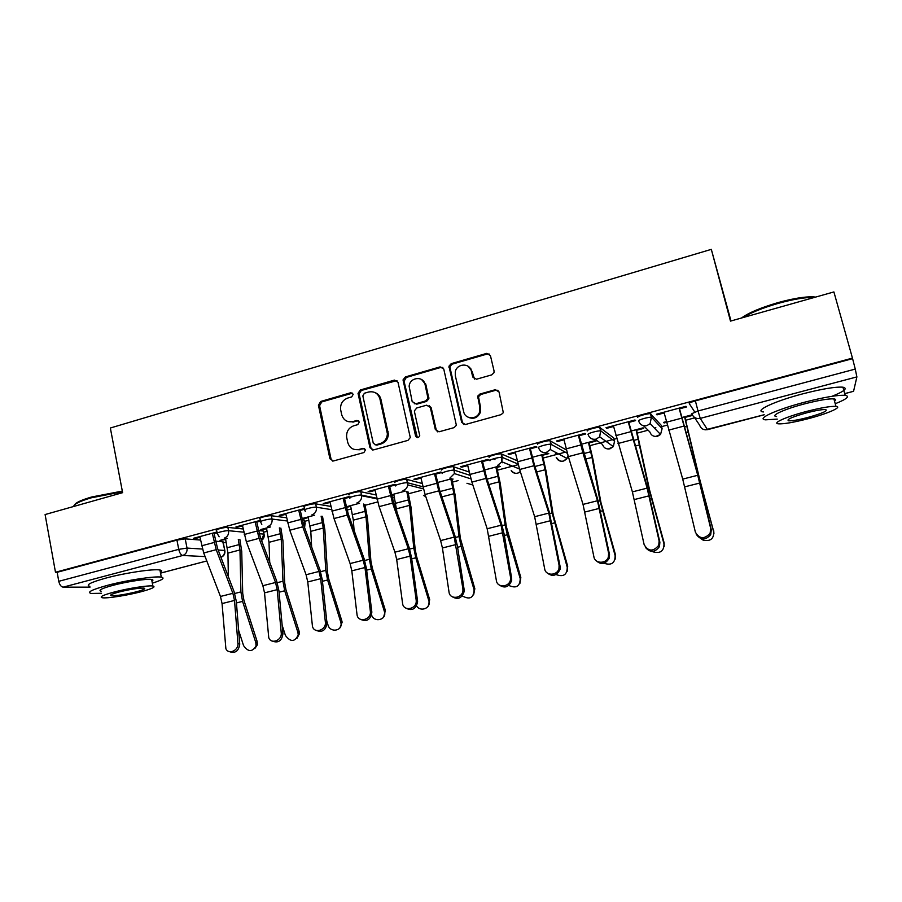 <?xml version="1.0" encoding="UTF-8"?>
<svg xmlns="http://www.w3.org/2000/svg" width="902" height="902" viewBox="0 0 902 902"><rect width="100%" height="100%" fill="white"/><g stroke="black" fill="none" stroke-linecap="round" stroke-linejoin="round"><path stroke-width="1.35" d="M353.246 394.242L350.788 392.742L320.616 401.491L318.429 405.257L329.94 458.78L333.436 460.978L363.901 452.556L365.468 449.895L362.976 448.35L359.019 449.444C353.313 450.402 349.548 448.057 347.732 442.397L346.616 437.132C346.312 431.494 348.724 427.706 353.832 425.755L357.778 424.639L359.334 421.978L356.865 420.456L352.919 421.572C347.236 422.564 343.493 420.253 341.689 414.638L340.595 409.474C340.257 403.848 342.647 400.026 347.777 398.041L351.701 396.903L353.246 394.242M352.592 393.125L321.755 401.92L319.579 405.686L331.068 459.084L332.567 461.08M364.6 448.598L359.019 449.444M358.579 420.772L352.919 421.572M654.345 428.055L655.822 427.695M555.474 453.548L557.673 453.458M509.844 465.635L511.276 465.635M491.748 374.871L493.969 372.718L494.059 370.947L490.406 355.557L486.663 353.392L451.248 363.641L448.948 366.201L461.655 422.283L465.376 424.515L501.151 414.627L503.316 412.688L499.031 391.93L495.254 389.72L479.943 394.027L477.699 396.249L479.808 407.208L479.593 411.91C477.383 419.892 465.128 419.701 463.684 411.707L455.307 375.638L455.284 371.872C456.694 363.337 469.773 362.615 471.34 371.038L472.738 377.036L476.47 379.223L491.748 374.871M55.484 572.251L45.1 514.546L122.616 492.672L110.348 428.01L711.317 249.358L730.485 321.112L833.899 291.932L852.458 358.117L55.484 572.251L57.153 572.285L58.777 581.316L178.743 549.352L187.018 548.078L202.409 549.047M397.996 382.256L394.411 380.114L360.315 389.991L358.038 393.373L369.967 447.685L373.518 449.906L407.963 440.379L410.286 437.571L397.996 382.256M405.348 376.946L440.097 366.877L443.761 369.031L456.378 425.293L454.112 427.627L439.026 431.799L435.35 429.566L430.288 407.377L426.635 405.19L416.758 407.975L414.435 410.782L414.492 411.831L419.746 435.677C418.46 438.113 417.062 438.225 415.574 436.016L403.036 379.889L405.348 376.946L406.306 377.442L440.977 367.396L440.097 366.877M694.732 412L689.263 403.6C689.297 402.935 691.338 402.021 695.374 400.871L698.013 410.996L855.254 369.087L856.889 376.901L853.563 391.299L844.746 393.667M223.301 542.903L226.21 542.125M263.643 532.203L267.161 531.267M304.696 521.311L308.856 520.206M347.056 510.07L351.284 508.953M365.107 505.278L377.679 501.94M392.269 498.073L394.478 497.487M408.414 493.789L421.302 490.372M452.522 482.085L458.137 480.597M497.442 470.179L518.244 464.654M543.196 458.036L565.283 452.173M589.807 445.667L600.258 442.893M601.138 442.668L612.447 439.669M614.037 439.24L616.607 438.552M637.297 433.073L648.087 430.209M661.583 426.623L667.288 425.113M685.712 420.231L694.687 417.84M731.003 320.965L711.317 249.358M852.458 358.117L855.254 369.087M57.153 572.285L176.939 540.106L185.214 538.866L200.503 540.05M215.601 541.211L222.794 541.764L224.891 550.863M90.02 587.146L63.14 587.157C61.077 586.807 59.622 584.857 58.777 581.316M260.317 520.386L235.941 526.915L237.891 527.118L237.745 526.43M270.577 526.926L260.836 529.519L262.617 529.711L262.482 529.079M304.504 508.548L279.192 515.324L281.007 515.572L280.86 514.884M314.629 515.211L302.407 518.458L304.064 518.684L303.929 518.052M349.04 496.607L323.243 503.519L324.923 503.812L324.776 503.113M352.986 422.181L352.851 421.595M389.653 486.471L395.888 484.802L394.433 484.442L368.14 491.489L369.685 491.815L369.527 491.116M435.655 474.148L441.991 472.456L440.683 472.05L413.894 479.221L415.281 479.605L415.123 478.894M482.536 461.587L488.985 459.862L487.835 459.411L460.527 466.729L461.768 467.157L461.598 466.435M502.888 462.839L502.718 462.151M530.342 448.79L536.904 447.031L535.912 446.524L508.063 453.988L509.145 454.461L508.976 453.74M579.084 435.734L585.759 433.941L584.947 433.377L556.545 440.999L557.459 441.529L557.278 440.796M628.795 422.418L635.594 420.591L634.952 419.982L605.986 427.74L606.73 428.326L606.539 427.593M636.598 430.277L643.701 428.382L643.115 427.83L630.972 431.055M679.51 408.832L686.433 406.982L685.971 406.306L656.419 414.232L656.983 414.864L656.791 414.131M666.375 421.64L663.601 422.373L664.109 422.959L663.94 422.283M637.737 417.423C636.406 416.566 648.087 413.184 650.455 413.747L661.256 425.327L662.102 428.642L660.557 434.46L657.49 436.297C653.668 436.906 651.109 435.44 649.812 431.889L643.487 425.71M587.236 430.976C585.612 430.186 597.338 426.826 599.74 427.401L613.71 437.944L614.578 441.428M537.739 444.269C535.822 443.536 547.593 440.199 550.028 440.785L566.49 450.019M489.211 457.291C487.001 456.626 498.851 453.3 501.309 453.898L517.274 460.775M441.619 470.055C439.127 469.457 451.056 466.154 453.548 466.762L469.209 472.039M394.941 482.581C392.167 482.051 404.197 478.759 406.712 479.368L422.17 483.506M349.153 494.871C346.097 494.397 358.241 491.116 360.777 491.737L376.089 494.984M304.741 509.698L304.154 506.913C301.11 506.462 313.039 503.293 315.666 503.857L330.921 506.428M260.543 521.503L259.979 518.729C257.025 518.289 268.57 515.256 271.367 515.741L286.622 517.771M302.204 519.823L304.324 520.104L305.203 523.69M217.156 533.093L216.615 530.331C213.751 529.902 224.936 527.005 227.89 527.411L243.157 528.978M258.479 530.545L263.204 531.03L264.128 534.582M216.942 532.011L193.479 538.291L195.554 538.46L195.418 537.772M227.349 538.426L219.987 540.388L225.692 539.531M664.109 422.959L666.544 422.305M684.979 417.412L692.206 415.484L691.789 414.875L681.754 417.547M262.617 529.711L266.631 528.64M304.064 518.684L308.292 517.568M346.436 507.42L350.709 506.281M391.637 495.401L393.892 494.803M451.902 479.379L453.086 479.063M496.799 467.439L500.475 466.469M542.53 455.284L548.788 453.616M589.119 442.893L596.098 441.044M195.554 538.46L199.962 537.276M214.056 533.499L217.078 532.699M852.345 358.714L695.374 400.871M222.918 542.373L222.794 541.764M237.891 527.118L242.525 525.877M256.743 522.066L260.464 521.074M281.007 515.572L285.889 514.264M300.219 510.419L304.65 509.235M324.923 503.812L330.064 502.437M344.519 498.558L350.641 496.923M359.515 503.271L346.3 506.789M369.685 491.815L375.074 490.372M405.257 491.105L391.491 494.77M415.281 479.605L420.952 478.083M451.879 478.703L437.549 482.514M461.768 467.157L467.71 465.567M499.415 466.052L484.509 470.021M509.145 454.461L515.38 452.793M547.886 453.165L532.372 457.291M557.459 441.529L563.998 439.77M595.365 440.526L581.192 444.303M606.73 428.326L613.574 426.488M656.983 414.864L664.154 412.947M348.025 421.584L353.99 421.956M354.565 449.546L360.078 449.771M396.948 380.588L361.364 390.453L359.097 393.824L370.993 448.023L372.447 449.997M364.397 393.238L362.841 395.91L373.281 443.254L375.773 444.799L379.99 443.626C384.545 442.036 387.014 438.744 387.398 433.772L379.922 398.932C378.073 393.295 374.285 390.994 368.568 392.032L364.397 393.238M375.164 444.866L375.773 444.799M375.255 392.686C378.22 393.903 380.125 396.136 380.937 399.383L388.39 434.133C388.007 439.105 385.549 442.375 381.005 443.964L376.799 445.137M442.837 367.464L440.977 367.396M429.127 405.607L431.19 407.805L436.252 429.95L437.56 431.832M406.306 377.442L404.062 381.275L417.344 437.639M425.056 384.477C423.433 375.503 409.452 377.25 409.147 386.417L412.169 401.559L415.799 403.746L425.676 400.95L427.976 398.267L425.056 384.477L425.969 384.962L421.606 379.539M414.277 403.769L415.799 403.746M425.969 384.962L428.89 398.718L426.59 401.39L416.724 404.186M468.341 366.426L472.152 371.556L474.486 379.122M468.33 417.322C473.742 419.486 477.756 417.818 480.394 412.327L480.608 407.636L479.808 407.208M498.062 390.329L496.021 390.194L480.743 394.501L478.5 396.711L480.608 407.636M489.628 354.136L487.441 353.956L452.105 364.183L449.805 366.731L462.489 422.677L463.729 424.515M239.887 539.475L241.736 551.46L242.706 593.336L243.935 600.337L257.149 641.48L257.363 644.806L254.838 648.572M238.635 630.34L243.563 645.618C248.129 652.078 252.289 652.202 256.044 645.979L255.83 642.652L257.149 641.48M225.568 538.911L227.947 553.106L228.341 576.66M238.297 539.34L239.977 549.949L240.913 591.904L242.57 601.386L255.83 642.652M199.827 536.6L203.717 552.982L220.46 596.47L222.061 603.573L225.883 648.696C228.499 655.066 238.816 650.466 237.914 643.318L239.74 644.197C238.647 651.154 235.219 653.634 229.435 651.639M213.921 532.823L217.517 548.315L234.137 591.836L236.324 601.42L239.74 644.197M212.297 533.251L216.209 549.679L232.885 593.324L234.509 600.439L237.914 643.318M280.849 528.076L282.924 540.648L284.671 582.703L285.957 589.75L299.114 631.31L299.43 633.7L296.972 638.323M282.157 625.233L285.427 635.482C290.624 642.28 294.886 642.077 298.235 634.85L297.908 632.46L299.114 631.31M266.496 528.02L268.999 542.316L269.709 562.318M279.361 527.907L281.244 539.103L282.969 581.238L284.705 590.776L297.908 632.46M322.51 516.35L324.844 529.643L327.392 571.879L328.734 578.983L341.858 620.959L342.129 622.245L339.896 627.837M326.783 621.151L328.046 625.165C330.087 632.821 342.264 631.163 341.035 623.372L340.764 622.087L341.858 620.959M308.157 516.936L310.795 531.334L311.641 546.984M321.123 516.158L323.254 528.053L325.78 570.368L327.595 579.986L340.764 622.087M242.39 525.189L246.347 541.719L262.877 585.702L264.523 592.862L268.751 637.624C270.961 644.75 282.292 640.386 281.232 632.787L282.957 633.711C281.864 640.837 278.335 643.306 272.37 641.108M256.608 521.379L260.272 537.006L276.677 581.023L278.91 590.686L282.957 633.711M255.086 521.784L259.077 538.359L275.538 582.489L277.196 589.66L281.232 632.787M285.742 513.565L289.779 530.241L306.082 574.732L307.762 581.948L312.453 626.27C314.133 634.174 326.592 630.148 325.363 622.064L326.986 623.034C325.881 630.34 322.24 632.787 316.072 630.351M300.084 509.731L303.827 525.483L320.007 570.008L322.285 579.76L326.986 623.034M298.686 510.104L302.745 526.813L318.981 571.462L320.672 578.701L325.363 622.064M74.471 504.94C75.768 502.594 81.496 499.956 91.632 497.002L122.311 491.094M122.446 491.77L91.316 497.803C79.906 501.151 73.998 504.049 73.603 506.507M152.337 583.177C162.315 580.009 165.303 577.99 161.3 577.133C155.11 575.904 127.047 580.121 107.575 585.319C92.004 589.604 86.536 592.31 91.181 593.46L101.531 593.268M160.409 572.488C162.383 571.248 162.225 570.425 159.936 570.008C153.723 568.655 125.66 572.77 106.222 578.002C90.662 582.32 85.216 585.094 89.873 586.345M101.148 591.205C97.811 590.37 101.757 588.408 112.998 585.33C126.956 581.598 147.127 578.565 151.626 579.445C153.261 579.715 153.374 580.29 151.953 581.147M140.78 591.813C152.134 588.758 156.17 586.83 152.878 586.007C148.39 585.206 128.219 588.307 114.238 592.016C102.986 595.072 99.028 596.989 102.354 597.767C107.079 598.556 127.035 595.444 140.78 591.813M119.109 591.983C111.848 593.956 109.289 595.185 111.431 595.692C116.753 595.839 125.017 594.565 136.213 591.847C143.519 589.885 146.113 588.634 143.982 588.115C138.728 587.957 130.44 589.243 119.109 591.983M741.512 318C748.536 312.825 760.611 307.729 777.749 302.689C792.869 298.517 804.674 296.566 813.142 296.837L815.577 297.096M814.359 297.446L814.269 297.435C805.599 297.164 793.501 299.171 777.986 303.444C762.494 307.954 750.836 312.667 743.011 317.583M835.241 403.746C846.854 399.067 850.18 396.26 845.208 395.335C837.868 394.884 824.451 397.139 804.956 402.112C776.396 409.508 755.707 419.103 765.561 419.836L777.265 419.114M831.982 396.305C844.396 391.299 848.049 388.266 842.942 387.195C835.579 386.642 822.173 388.863 802.701 393.858C774.175 401.289 753.565 411.087 763.442 411.955M776.566 416.532C769.429 415.98 784.56 409.034 804.99 403.758C818.982 400.195 828.611 398.571 833.899 398.898C835.94 399.158 836.143 399.913 834.519 401.142M807.121 418.99C826.875 413.962 843.291 406.915 835.962 406.374C830.697 406.103 821.057 407.749 807.053 411.301C786.6 416.566 771.413 423.365 778.527 423.827C783.804 424.087 793.332 422.474 807.121 418.99M807.064 412.721C792.069 416.938 785.935 419.633 788.652 420.806C792.046 420.975 798.202 419.926 807.11 417.671C822.038 413.499 828.228 410.793 825.657 409.553C822.263 409.384 816.062 410.433 807.064 412.721M364.882 504.274L367.52 518.447L370.891 560.864L372.3 568.012L385.391 610.496L383.632 617.126M371.601 615.119C374.341 623.158 387.138 619.674 384.421 611.601L385.368 610.417M350.574 505.65L353.336 520.15L354.08 530.399M361.668 495.142L361.803 495.762M363.596 504.038L366.02 516.812L369.38 559.308L371.286 568.993L384.399 611.522M362.954 495.401L363.089 496.032M407.963 491.748L410.974 507.048L415.202 549.634L416.679 556.838L429.69 599.683L428.202 606.155M416.577 605.907C420.603 612.492 431.393 607.993 428.833 600.766L429.69 599.683M393.746 494.161L396.959 512.122M406.791 491.466L409.564 505.368L413.792 548.033L415.788 557.797L428.833 600.766M451.755 478.736L455.217 495.435L460.336 538.201L474.835 588.735L473.629 594.892M462.309 595.918C469.739 599.999 473.674 597.97 474.102 589.807L474.835 588.735M437.718 482.469L438.981 488.038M450.831 478.973L453.92 493.721L459.028 536.555L461.114 546.386L474.102 589.807M329.918 501.737L334.022 518.549L350.1 563.558L351.814 570.842L357.023 614.657C358.049 623.338 371.737 619.753 370.339 611.15L371.849 612.142C370.711 619.674 366.945 622.087 360.563 619.37M344.372 497.859L348.195 513.757L364.137 558.8L366.46 568.632L371.849 612.142M343.098 498.197L347.236 515.065L363.224 560.221L364.96 567.527L370.339 611.15M374.928 489.673L379.111 506.642L394.929 552.171L396.688 559.522L402.563 603.314C403.329 611.838 416.848 609.335 416.228 600.766L416.172 600.01L417.626 601.803C415.935 609.109 412.011 611.218 405.866 608.117M389.495 485.761L393.407 501.794L409.091 547.367L411.481 557.289L417.57 601.059M388.356 486.065L392.573 503.079L408.313 548.777L410.083 556.139L416.172 600.01M420.794 477.372L425.067 494.499L440.616 540.58L442.42 547.976L449.016 592.039C449.839 600.134 462.794 598.477 462.952 590.212L462.884 588.668L464.158 589.75L464.226 591.295C461.971 598.319 457.889 600.089 452.003 596.605M435.497 473.437L439.477 489.606L454.901 535.72L457.348 545.733L464.158 589.75M423.771 381.005L424.075 382.053M425.947 384.94L425.575 383.688M434.482 473.708L438.778 490.868L454.258 537.107L462.884 588.668M496.641 466.796L500.283 483.607L506.326 526.543L520.826 577.596L519.947 583.323M508.807 585.443C516.215 588.713 520.014 586.447 520.228 578.633L520.826 577.596M493.901 458.678L494.037 459.242M495.852 466.999L499.088 481.848L505.131 524.851L507.307 534.762L520.228 578.633M494.691 458.453L494.961 459.625M467.552 464.846L471.904 482.119L487.181 528.752L496.371 580.527C497.261 588.262 509.653 587.315 510.521 579.422L510.509 577.1L511.659 578.227L511.682 580.538C508.852 587.292 504.624 588.713 498.998 584.8M482.378 460.877L486.449 477.192L501.591 523.859L504.094 533.95L511.659 578.227M477.812 395.955L478.319 398.323M471.532 371.162L470.776 368.58M481.51 461.102L485.885 478.421L501.084 525.223L510.509 577.1M542.373 454.631L546.184 471.566L553.185 514.67L567.685 566.242L567.144 571.406M556.06 574.551C563.423 577.257 567.155 574.833 567.234 567.257L567.685 566.242M541.707 454.8L545.101 469.75L552.103 512.934L567.234 567.257M515.211 452.071L519.653 469.502L534.649 516.699L544.661 568.801C545.609 576.186 557.504 575.848 558.981 568.35L559.082 565.295L560.097 566.467L560.007 569.512C556.624 576.006 552.238 577.054 546.871 572.68M530.173 448.057L534.334 464.53L549.194 511.761L560.097 566.467M529.451 448.26L533.905 465.736L548.811 513.103L559.082 565.295M588.961 442.239L592.952 459.298L600.957 502.572L615.446 554.674L615.243 559.082M603.99 563.243C611.376 565.678 615.096 563.141 615.141 555.655L615.446 554.674M588.431 442.375L591.983 457.427L599.977 500.779L615.141 555.655M563.818 439.048L568.35 456.637L583.03 504.41L593.899 556.838C594.937 563.93 606.369 564.077 608.365 556.996L608.613 553.264L609.504 554.482L609.256 558.203C605.298 564.449 600.777 565.126 595.681 560.243M578.904 435.001L597.71 499.426L609.504 554.482M578.34 435.159L582.884 452.793L597.485 500.745L608.613 553.264M636.429 429.611L649.643 490.237L664.131 542.869L664.21 546.353M652.428 551.426L653.082 551.832C660.399 553.772 664.03 551.099 663.973 543.827L664.131 542.869M636.045 429.702L648.797 488.399L663.973 543.827M613.394 425.755L632.381 491.883L644.141 544.639C648.324 551.629 653.195 551.855 658.731 545.327L659.136 540.997L659.881 542.26L659.475 546.578C654.92 552.61 650.241 552.903 645.46 547.446M628.615 421.674L647.196 486.854L659.881 542.26M628.198 421.786L647.117 488.14L659.136 540.997M684.798 416.735L699.287 477.654L714.001 533.195M700.978 538.674L703.165 540.163C710.381 541.606 713.91 538.81 713.764 531.774L713.775 530.85M684.573 416.803L698.565 475.771L713.764 531.774M663.962 412.203L682.713 479.109L695.386 532.191C699.467 539.035 704.372 539.419 710.099 533.341L710.697 528.471L711.295 529.79L710.697 534.649C705.499 540.49 700.696 540.377 696.276 534.3M679.319 408.087L700.403 484.487L711.295 529.79M679.071 408.155L697.742 475.286L710.697 528.471M351.87 393.204L350.788 392.742M364.036 448.677L362.976 448.35M357.925 420.851L356.865 420.456M856.889 376.901L700.256 418.393L707.472 429.623C703.583 430.243 700.967 428.766 699.636 425.18L694.303 417.265M705.353 429.826L764.186 414.74M844.723 393.61L853.563 391.299M185.214 538.866L187.018 548.078C187.39 551.776 185.981 554.245 182.756 555.474L63.14 587.157M218.171 550.028L224.53 550.423C224.914 553.67 223.707 555.948 220.922 557.233M205.104 556.59L182.756 555.474C180.964 555.023 179.622 552.994 178.743 549.352L176.939 540.106M160.533 573.097L206.784 560.965L160.533 573.153M650.849 413.905L651.751 417.457L662.102 428.642M600.089 427.525L600.957 431.043L614.533 441.236L613.337 446.625L609.989 448.813C606.245 449.41 603.742 447.956 602.48 444.427L595.128 439.342M550.333 440.886L551.178 444.37L567.381 453.334M501.557 453.977L502.38 457.427L518.086 464.068M453.729 466.808L454.518 470.235L469.976 475.331M406.825 479.39L407.591 482.795L422.914 486.776M349.886 498.242C346.83 497.791 358.985 494.51 361.51 495.108L360.777 491.737L361.544 495.119L376.81 498.254M315.666 503.857L316.377 507.206L331.609 509.675M271.367 515.741L272.054 519.067L287.287 520.995M303.004 522.98L304.989 523.228L304.47 527.275M227.89 527.411L228.556 530.703L243.811 532.18M259.201 533.68L263.846 534.119L261.501 540.309M219.163 536.78L217.269 533.623C214.417 533.206 225.601 530.32 228.556 530.703C228.95 534.435 227.507 536.915 224.237 538.167M261.805 524.378L260.655 522.044C257.713 521.627 269.258 518.594 272.054 519.067C272.472 522.822 271.006 525.336 267.68 526.61M305.293 511.434L304.865 510.25C301.82 509.822 313.749 506.653 316.377 507.206C316.816 510.983 315.328 513.531 311.934 514.817M376.935 498.851L361.657 495.739L361.51 495.108L361.657 495.739C361.792 499.291 360.248 501.647 357.045 502.809M395.696 485.975C392.922 485.468 404.964 482.175 407.467 482.773L407.715 484.881C407.276 487.79 405.708 489.685 403.014 490.575M442.397 473.482C439.917 472.896 451.846 469.604 454.337 470.19L454.416 473.595L449.873 478.094M490.012 460.742C487.813 460.088 499.663 456.784 502.121 457.359L501.895 461.813L497.667 465.364M538.573 447.742C536.667 447.031 548.439 443.705 550.874 444.269L550.288 449.534L546.398 452.398C542.485 453.029 539.87 451.474 538.573 447.742M588.104 434.482C586.48 433.715 598.206 430.367 600.608 430.919L599.683 436.816L596.098 439.161C592.107 439.804 589.446 438.248 588.104 434.482M638.627 420.963C637.297 420.118 649 416.747 651.368 417.299L650.105 423.692L646.813 425.654C642.743 426.319 640.014 424.763 638.627 420.963M423.478 495.435L425.789 496.652M472.828 484.972L466.965 483.28M520.319 471.611L517.613 473.167C514.918 473.719 512.776 472.885 511.186 470.652M568.012 455.521L567.031 458.442L563.367 461.102C560.052 461.7 557.673 460.471 556.241 457.449M691.868 413.657L698.013 410.996L700.256 418.393C696.096 419.069 693.3 417.491 691.868 413.657M331.068 459.073L329.94 458.78L331.068 459.084M319.579 405.686L318.429 405.257M321.755 401.92L320.616 401.491M370.993 448.023L369.967 447.685M359.154 394.242L358.094 393.791M361.364 390.453L360.315 389.991M395.392 380.599L394.411 380.114M381.005 443.964L379.99 443.626M388.153 431.754L387.15 431.382M380.937 399.383L379.922 398.932M436.252 429.95L435.35 429.566M431.19 407.805L430.288 407.377M416.521 436.376L415.574 436.016M404.062 381.275L403.104 380.791M426.59 401.39L425.676 400.95M428.845 397.534L427.931 397.083M473.55 377.543L472.738 377.036M472.152 371.556L471.34 371.038M478.443 398.402L477.643 397.94M480.743 394.501L479.943 394.027M496.021 390.194L495.254 389.72M462.489 422.677L461.655 422.283M449.827 368.05L448.97 367.531M452.105 364.183L451.248 363.641M487.441 353.956L486.663 353.392M227.327 547.706L239.346 544.537M236.437 602.931L242.57 601.386M234.723 593.482L240.913 591.904M227.947 553.106L239.977 549.949M214.135 542.485L201.642 545.8M232.885 593.324L220.46 596.47M216.209 549.679L203.717 552.982M234.509 600.439L222.061 603.573M268.322 536.893L280.545 533.657M279.045 592.208L284.705 590.776M277.252 582.681L282.969 581.238M268.999 542.316L281.244 539.103M310.051 525.877L322.488 522.585M322.442 581.283L327.595 579.986M320.571 571.688L325.78 570.368M310.795 531.334L323.254 528.053M256.991 531.086L244.273 534.469M275.538 582.489L262.877 585.702M259.077 538.359L246.347 541.719M277.196 589.66L264.523 592.862M300.648 519.473L287.693 522.923M318.981 571.462L306.082 574.732M302.745 526.813L289.779 530.241M320.672 578.701L307.762 581.948M352.513 514.659L365.186 511.31M366.652 570.154L371.286 568.993M364.701 560.492L369.38 559.308M353.336 520.15L366.02 516.812M395.764 503.237L408.662 499.832M411.695 558.823L415.788 557.797M409.655 549.081L413.792 548.033M396.643 508.773L409.564 505.368M440.12 491.522L452.928 488.151M457.585 547.277L461.114 546.386M455.454 537.457L459.028 536.555M441.912 496.867L453.92 493.721M345.139 507.646L331.936 511.152M363.224 560.221L350.1 563.558M347.236 515.065L334.022 518.549M364.96 567.527L351.814 570.842M390.465 495.593L377.013 499.167M408.313 548.777L394.929 552.171M392.573 503.079L379.111 506.642M410.083 556.139L396.688 559.522M436.669 483.303L422.948 486.956M454.258 537.107L440.616 540.58M438.778 490.868L425.067 494.499M456.062 544.537L442.42 547.976M487.08 479.131L498.017 476.245M504.353 535.506L507.307 534.762M502.143 525.618L505.131 524.851M488.839 484.543L499.088 481.848M483.765 470.788L469.784 474.497M501.084 525.223L487.181 528.752M485.885 478.421L471.904 482.119M502.933 532.71L489.019 536.228M534.954 466.492L543.951 464.113M552.035 523.51L554.38 522.912M549.724 513.542L552.103 512.934M536.667 471.96L545.101 469.75M531.774 458.013L517.522 461.801M548.811 513.103L534.649 516.699M533.905 465.736L519.653 469.502M550.716 520.657L536.532 524.231M583.763 453.605L590.742 451.755M600.653 511.276L602.367 510.836M598.24 501.23L599.977 500.779M585.454 459.141L591.983 457.427M580.753 444.99L566.208 448.858M597.485 500.745L583.03 504.41M582.884 452.793L568.35 456.637M599.424 508.367L584.958 512.02M633.554 440.458L638.436 439.173M650.218 498.795L651.278 498.535M647.715 488.67L648.797 488.399M635.2 446.073L639.755 444.866M630.69 431.708L615.863 435.655M647.117 488.14L632.381 491.883M632.843 439.59L618.005 443.513M649.102 495.829L634.354 499.55M684.336 427.052L687.042 426.33M685.948 432.734L688.452 432.069M681.653 418.167L666.522 422.181M697.742 475.286L682.713 479.109M683.806 426.127L668.675 430.13M699.772 483.055L684.731 486.843M263.407 531.053L264.038 534.153C264.557 536.837 263.734 538.945 261.569 540.467M304.448 520.127L305.101 523.239L304.583 527.58M406.712 479.368L407.715 484.881L423.41 488.873M453.548 466.762L454.416 473.595L470.912 478.872M501.309 453.898L501.895 461.813L519.484 468.984M550.028 440.785L550.874 444.269L550.288 449.534L567.031 458.442C563.31 462.433 559.826 462.162 556.557 457.607M599.74 427.401L600.608 430.919L599.683 436.816L613.337 446.625L608.298 449.016M650.455 413.747L651.368 417.299L650.105 423.692L660.557 434.46L655.562 436.5M423.782 495.502L425.755 496.562M467.292 483.371L472.851 485.017M511.524 470.788C514.264 473.843 517.207 474.136 520.353 471.701M223.076 541.798L224.812 550.457C225.32 553.817 224.034 556.094 220.945 557.301M707.529 429.668L764.208 414.796M359.097 393.824L358.038 393.373M388.39 434.133L387.398 433.772M428.89 398.718L427.976 398.267M403.995 380.385L403.036 379.889M480.394 412.327L479.593 411.91M478.5 396.711L477.699 396.249M449.805 366.731L448.948 366.201M257.363 644.806L256.044 645.979M299.43 633.7L298.235 634.85M342.129 622.245L341.035 623.372M161.3 577.133L159.936 570.008M151.626 579.445L152.878 586.007M111.239 594.643L111.431 595.692M813.142 296.837L814.269 297.435M845.208 395.335L842.942 387.195M833.899 398.898L835.962 406.374M788.28 419.43L788.652 420.806M385.391 610.496L384.421 611.601M416.228 600.766L417.626 601.803M462.952 590.212L464.226 591.295M510.521 579.422L511.682 580.538M558.981 568.35L560.007 569.512M608.365 556.996L609.256 558.203M658.731 545.327L659.475 546.578M710.099 533.341L710.697 534.649"/></g></svg>
